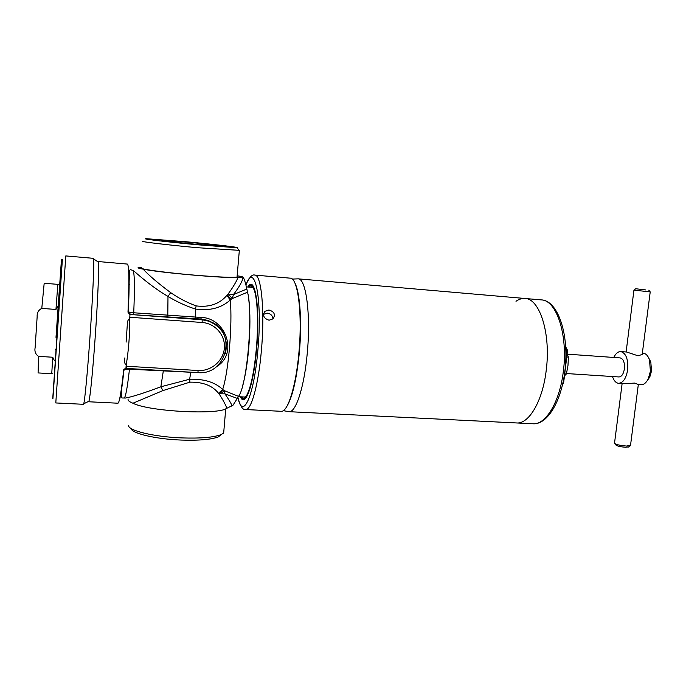 <?xml version="1.0" encoding="UTF-8"?>
<svg xmlns="http://www.w3.org/2000/svg" width="686" height="686" viewBox="0 0 686 686"><rect width="100%" height="100%" fill="white"/><g stroke="black" fill="none" stroke-linecap="round" stroke-linejoin="round"><path stroke-width="1.03" d="M567.116 353.89L568.428 357.106L566.739 356.986M568.428 357.106L567.965 365.569L566.396 373.947L564.715 373.836M566.396 373.947L564.467 375.894M97.935 261.803L98.381 262.103C99.264 265.525 97.729 302.14 94.985 340.093C92.696 372.138 90.072 398.137 88.914 401.241L88.614 401.764C89.583 402.648 92.464 375.474 94.985 340.093C97.987 298.676 99.453 260.174 98.149 261.538L97.935 261.803M93.382 258.33L93.579 258.888C94.342 262.318 92.601 300.477 89.755 340.102C87.388 373.561 84.781 400.624 83.726 403.78L83.452 404.303L55.798 402.948L65.796 255.921L93.382 258.33M58.199 306.076L55.952 309.446L41.786 308.417C38.45 310.012 36.907 312.807 37.147 316.795L35.132 347.519C34.377 351.421 35.535 354.37 38.613 356.377L52.719 357.235L54.494 360.836M55.386 349.971L55.283 349.165M242.938 384.589C245.442 375.328 247.363 363.348 248.692 348.651C250.313 328.834 250.321 312.43 248.735 299.448M237.15 275.789L241.995 276.578L243.333 277.367C244.559 279.819 245.725 283.704 246.84 289.038L233.454 294.577C239.585 286.474 242.784 280.668 243.024 277.153L243.333 277.367M196.153 372.532L129.474 369.188C127.339 388.019 125.555 397.623 124.106 398L125.315 398.06C131.729 396.997 143.571 393.241 160.858 386.793L189.645 379.229C204.051 378.809 215.052 382.213 222.65 389.442L224.339 390.668L238.479 396.354C246.943 386.638 253.374 313.776 247.543 292.219L232.211 298.59L230.282 300.005C221.295 308.057 209.659 311.067 195.381 309.043C185.777 305.896 176.645 301.686 167.984 296.421C150.508 286.251 135.939 272.651 133.187 270.43C134.576 273.92 134.765 288.034 133.736 312.773L200.698 317.421C225.848 317.421 238.831 354.199 216.039 366.976M231.919 405.898L232.991 405.229L237.33 398.429L224.957 393.858C229.21 400.178 231.542 404.14 231.979 405.735L226.903 408.256C225.385 404.363 222.77 399.535 219.04 393.781L218.525 393.31C212.609 385.669 203.082 381.956 189.928 382.153L162.916 390.591L160.858 386.793L163.371 370.594M162.916 390.591L132.93 403.231C129.182 401.739 127.596 400.332 128.162 399.02M226.903 408.256C218.723 415.124 149.239 411.609 132.93 403.231M220.618 393.738L224.339 390.668L224.957 393.858L219.04 393.781L223.233 389.88M141.333 267.197L138.769 267.42C137.011 267.72 138.461 268.295 143.142 269.152C149.128 275.592 158.303 283.421 170.677 292.63L167.984 296.421L167.787 316.941L130.52 314.522L127.982 312.181L128.025 311.324C129.328 281.234 129.122 265.482 127.399 264.076L98.149 261.538M128.153 312.036L129.354 275.429C129.182 271.081 129.654 269.212 130.752 269.804L133.187 270.43M143.142 269.152C160.044 272.779 230.342 278.808 238.145 277.384L242.895 277.058M170.677 292.63C178.523 298.101 187.021 302.526 196.162 305.905C209.299 307.525 219.52 304.035 226.834 295.426L227.443 294.877C232.22 288.566 235.787 282.726 238.145 277.384M229.038 294.774L233.454 294.577L232.211 298.59L229.038 294.774L227.443 294.877L230.95 299.508M226.834 295.426L230.282 300.005C232.588 324.384 228.438 372.601 222.65 389.442L218.525 393.31M237.33 398.429L238.479 396.354M247.543 292.219L246.84 289.038M130.666 314.462L128.308 311.976L133.736 312.773L133.77 314.445M126.113 342.143L127.287 324.898L126.113 342.143M126.464 368.391L126.318 368.408C124.458 368.854 123.6 369.36 123.729 369.917L123.617 370.431C121.311 391.835 119.415 402.768 117.941 403.214L88.614 401.764M123.729 369.917L125.95 368.15L126.173 365.201C124.595 363.529 124.115 361.411 124.741 358.855L124.741 358.829M123.617 370.431L123.977 370.234C121.371 388.199 120.727 397.451 122.031 397.991L124.106 398M197.739 372.592L126.318 368.408L126.241 365.209M127.287 324.898C127.056 322.111 127.853 319.908 129.697 318.278L129.946 315.054L130.52 314.522L202.096 319.77L202.199 322.489L129.851 317.249M129.697 318.278C129.877 334.082 128.702 349.723 126.173 365.201M129.946 315.054L127.982 312.181M126.19 368.382L123.78 370.389M216.424 325.233L208.321 320.508L201.221 319.041L202.096 319.77L209.324 321.314C223.259 327.874 228.61 338.627 225.368 353.564M129.551 368.596L129.474 369.188C126.644 369.094 124.818 369.437 123.977 370.234L125.324 368.545M200.698 317.421L201.221 319.041L167.787 316.941M124.903 368.751L123.934 370.286C122.125 387.178 120.53 397.365 119.158 400.864M129.774 318.287L129.946 315.02M143.305 241.18C136.531 241.24 165.377 244.765 197.379 247.706L239.131 250.33M186.952 241.832L146.452 238.719C139.395 238.642 166.741 241.926 197.276 244.756L237.004 247.757C242.149 247.629 215.112 244.456 186.952 241.832M188.556 242.287L161.45 240.229C157.72 240.263 175.779 242.407 195.433 244.233L221.827 246.248C226.243 246.257 207.961 244.096 188.556 242.287M128.574 425.406C127.75 430.534 154.136 436.922 181.876 437.917C200.578 438.517 213.629 437.428 221.038 434.632L223.662 433.072L223.928 429.908M131.18 428.553C131.506 433.398 155.954 439.16 181.361 440.069C198.957 440.626 211.262 439.572 218.285 436.905L221.492 434.435M515.992 301.283C518.976 299.182 521.986 298.247 525.022 298.487L541.331 299.893C556.406 299.962 568.128 334.811 563.395 370.92C559.896 401.816 545.679 425.097 532.911 423.768L516.558 422.953C528.949 424.274 542.815 400.856 546.279 369.797C550.961 333.49 539.659 298.504 525.022 298.487C539.659 298.504 550.961 333.49 546.279 369.797C542.815 400.856 528.949 424.274 516.558 422.953L289.072 411.686L283.258 410.657M292.21 279.082L298.101 278.842C306.076 278.164 311.041 315.054 307.182 354.053C304.172 387.401 295.752 412.792 289.072 411.686M565.658 346.799L567.253 349.851L567.365 351.807L563.703 382.213L562.494 384.623L563.369 383.517M638.332 384.512L634.584 383.088L624.492 383.68L618.609 383.311C615.908 382.994 613.867 380.739 612.478 376.537M622.125 383.534L614.51 443.267C615.917 444.571 619.93 445.506 626.532 446.054L630.528 445.325M628.745 446.869L625.529 447.263C620.255 446.818 617.048 446.072 615.917 445.017L614.836 443.662M648.922 358.392L650.808 361.976L651.511 371.032L649.779 377.077L647.43 380.37M642.345 353.153L643.211 353.213C645.963 353.53 648.064 355.785 649.522 359.961L650.397 371.315L648.236 378.895C646.221 382.839 643.837 384.786 641.067 384.735L638.323 384.554M613.781 357.457C615.719 353.487 618.052 351.524 620.77 351.575L626.532 351.995L638.074 355.802L642.182 354.456L642.259 353.856M620.77 351.575C626.044 353.153 628.342 359.224 627.673 369.78C626.181 378.398 623.162 382.908 618.609 383.311M645.629 289.921L635.785 288.746L645.629 289.921M650.174 291.867L633.941 290.152L635.742 288.772M567.236 354.156L620.247 357.921C623.42 358.872 624.8 362.508 624.397 368.836C623.505 374.007 621.696 376.717 618.952 376.957L566.49 373.544M272.917 319.016C272.728 315.74 270.876 313.785 267.369 313.159L263.501 314.351M269.075 320.216C263.818 318.51 262.404 315.551 264.83 311.341L268.903 310.003C274.263 311.581 275.669 314.514 273.131 318.827L269.075 320.216M241.395 396.851C243.11 399.218 245.013 398.455 247.114 394.561C251.127 386.261 254.189 371.177 256.29 349.311C258.553 324.392 257.559 298.873 254.214 290.135C252.662 285.993 250.879 284.982 248.864 287.1M241.746 397.863C246.428 404.097 253.683 381.493 256.41 349.388C253.966 377.746 247.912 399.612 243.316 398.729L241 396.825L243.316 398.729C247.912 399.612 253.966 377.746 256.392 349.38C259.462 316.246 256.513 284.827 251.016 285.487L248.469 287.065L251.016 285.487C256.513 284.827 259.462 316.246 256.392 349.38C259.874 312.336 255.715 279.279 249.344 286.139M254.806 275.095C261.392 274.271 265.036 311.513 261.349 351.043C258.442 384.82 251.162 410.597 245.657 409.542L281.157 411.3C287.623 412.397 295.838 386.93 298.83 353.504C302.655 314.402 297.93 277.453 290.204 278.164L254.806 275.095C252.234 274.117 249.258 277.393 245.888 284.93M62.375 259.591L52.908 398.858M62.186 259.805L52.745 398.609M57.392 321.923L61.448 259.625L55.995 337.375M55.952 309.446L57.83 284.356L44.178 283.267L41.786 308.417M38.613 356.377L38.082 372.927L52.556 373.767M52.719 357.235L51.75 373.699M128.831 287.357L129.26 284.296M189.928 382.153L189.645 379.229L190.794 372.206M195.853 318.741L195.27 317.086L195.381 309.043L196.162 305.905M122.52 383.431L122.511 382.582M128.025 311.324L128.316 311.838C129.431 286.834 129.422 271.742 128.291 266.571M126.164 366.23L198.228 370.517C211.202 371.366 223.37 360.905 224.365 348.154C225.548 335.42 215.241 323.355 202.199 322.489M216.45 325.224L209.324 321.314C237.639 330.36 227.272 375.671 197.782 372.618L198.228 370.517M140.579 267.78C138.032 268.912 165.746 272.736 195.141 275.197C222.701 277.573 242.209 277.984 237.107 276.304L237.039 277.101L237.107 276.304M141.307 267.54C134.49 268.363 163.208 272.531 195.141 275.197C218.054 277.075 232.022 277.701 237.039 277.101L239.303 250.767M286.251 407.381C292.099 398.506 296.438 380.516 299.259 353.419C302.2 322.849 300.014 291.782 294.723 282.735M565.864 356.994L566.49 351.798L565.864 351.755M565.761 348.702L565.736 348.102M567.365 351.807L566.49 351.798L566.079 348.72L566.91 349.097L565.667 346.842M567.022 349.251L567.253 349.851M563.703 382.213L563.026 382.239M240.477 396.8C245.108 408.367 253.563 385.429 256.59 349.508C260.457 308.34 255.029 274.014 247.938 287.022C255.029 274.066 260.448 308.374 256.59 349.508C253.563 385.463 245.099 408.402 240.469 396.8M237.913 397.297C242.372 420.947 253.914 397.263 257.85 350.452C262.738 298.461 254.497 260.457 245.914 285.016M56.449 331.938L57.109 331.99M98.381 262.103L93.579 258.888M57.83 284.356L58.627 284.398M88.914 401.241L83.726 403.78M56.827 326.365L57.487 326.407M245.451 397.065L238.265 396.68M232.991 405.229L230.187 406.747M124.741 358.855L124.878 357.852M237.004 247.757L239.483 250.759M218.285 436.905L221.038 434.632M223.662 433.072L225.737 408.839M252.902 287.434L246.36 286.885M525.022 298.487L298.101 278.842M532.911 423.768C547.394 424.891 561.388 401.301 564.904 370.886C569.466 335.351 558.275 300.545 541.331 299.893M638.357 384.28L630.485 445.651M628.479 447.058L630.211 445.814M650.808 361.976L649.522 359.961M648.785 290.144L650.217 291.919L642.182 354.456M633.933 290.204L626.121 351.969M649.779 377.077L648.236 378.895M263.527 314.059L264.83 311.341M245.657 409.542C242.818 410.245 240.229 406.189 237.879 397.357"/></g></svg>

